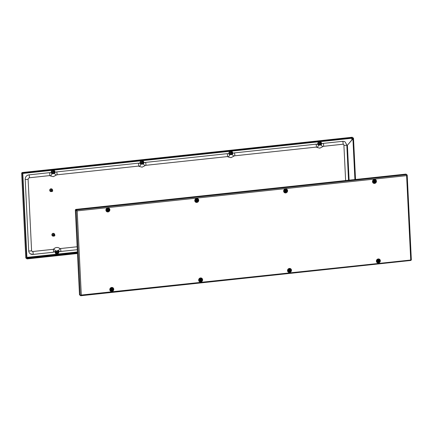 <?xml version="1.0" encoding="UTF-8"?>
<svg xmlns="http://www.w3.org/2000/svg" width="433" height="433" viewBox="0 0 433 433"><rect width="100%" height="100%" fill="white"/><g stroke="black" fill="none" stroke-linecap="round" stroke-linejoin="round"><path stroke-width="0.65" d="M410.987 259.919L411.35 259.941L407.204 175.127L406.728 174.634L406.609 175.652L407.166 175.013L406.739 174.981M410.987 260L410.63 259.746L410.928 260.433L410.798 260.017M406.517 175.587L406.841 175.241M410.89 260.347L80.717 295.75L81.301 295.046L411.323 259.968L410.728 259.816L406.609 175.652L77.182 210.887L76.522 209.951L76.538 210.286L75.753 209.745L75.737 209.41L76.522 209.951L406.728 174.634L406.706 175.046M77.182 210.887L76.127 210.416L77.182 210.887L81.301 295.046L80.284 295.371L81.204 294.981L80.787 295.414M77.09 210.822L76.538 210.286M406.728 174.634L405.943 174.093L75.737 209.41M410.922 260.455L80.922 295.728M410.912 260.098L410.63 259.746L410.857 260.103M79.926 295.127L80.717 295.75L80.598 295.338M80.506 295.306L79.493 294.83L75.342 209.875L76.462 210.378M80.284 295.371L76.127 210.416L75.342 209.875M377.051 259.979A1.602 1.51 -55.5 0 1 379.146 259.757A3.951 3.724 124.5 0 0 379.351 259.908L379.135 259.751A1.483 0.493 -51.4 0 0 379.146 259.757L379.064 259.697M288.189 269.483A1.602 1.51 -55.5 0 1 290.283 269.261A3.951 3.724 124.5 0 0 290.489 269.413L290.278 269.25A1.483 0.493 -51.4 0 0 290.278 269.25A1.483 0.493 -51.4 0 0 290.283 269.261M199.332 278.987A1.602 1.51 -55.5 0 1 201.426 278.765A3.951 3.724 124.5 0 0 201.626 278.917L201.415 278.755A1.483 0.493 -51.4 0 0 201.426 278.765M110.469 288.492A1.602 1.51 -55.5 0 1 112.564 288.27A3.951 3.724 124.5 0 0 112.769 288.421L112.553 288.259A1.483 0.493 -51.4 0 0 112.564 288.27L112.477 288.205M197.632 201.285A1.602 1.51 -55.5 0 1 195.624 201.572C196.642 201.897 197.291 201.789 197.556 201.248L197.632 201.285M108.775 210.79A1.602 1.51 -55.5 0 1 106.762 211.077C107.785 211.401 108.429 211.293 108.694 210.752L108.775 210.79M375.357 182.282A1.602 1.51 -55.5 0 1 373.343 182.564C374.366 182.888 375.01 182.78 375.281 182.244L375.357 182.282M286.494 191.787A1.602 1.51 -55.5 0 1 284.486 192.068C285.504 192.393 286.148 192.284 286.419 191.743L286.494 191.787M373.82 181.438A0.617 0.579 -55.5 0 1 374.383 180.772A0.617 0.579 -55.5 0 1 375.005 181.313A0.617 0.579 -55.5 0 1 374.442 181.979A0.617 0.579 -55.5 0 1 373.82 181.438L374.659 181.817L374.659 180.891L374.096 181.01L373.988 181.492M374.236 181.254L374.577 180.87M374.112 181.79L374.816 181.216M375.314 181.189A1.061 1.001 -55.5 0 1 373.96 182.298A1.061 1.001 -55.5 0 1 374.247 180.258A1.061 1.001 -55.5 0 1 375.314 181.189M377.711 260.947L378.55 261.353L378.55 260.428L377.987 260.542L377.879 261.029M378.123 260.785L378.469 260.406M377.998 261.326L378.707 260.753M378.897 260.845A0.617 0.579 -55.5 0 1 378.334 261.51A0.617 0.579 -55.5 0 1 377.711 260.969A0.617 0.579 -55.5 0 1 378.274 260.303A0.617 0.579 -55.5 0 1 378.897 260.845M379.205 260.72A1.061 1.001 -55.5 0 1 377.852 261.83A1.061 1.001 -55.5 0 1 378.133 259.789A1.061 1.001 -55.5 0 1 379.205 260.72M288.849 270.473A0.617 0.579 -55.5 0 1 289.412 269.808A0.617 0.579 -55.5 0 1 290.034 270.349A0.617 0.579 -55.5 0 1 289.471 271.015A0.617 0.579 -55.5 0 1 288.849 270.473L289.688 270.858L289.688 269.927L289.125 270.046L289.114 270.598M289.266 270.289L289.607 269.911M289.136 270.825L289.845 270.252M290.343 270.224A1.061 1.001 -55.5 0 1 288.99 271.334A1.061 1.001 -55.5 0 1 289.276 269.294A1.061 1.001 -55.5 0 1 290.343 270.224M284.957 190.921L285.796 191.321L285.796 190.396L285.233 190.515L285.125 190.996M285.374 190.758L285.829 190.45M285.25 191.294L285.959 190.72M286.143 190.812A0.617 0.579 -55.5 0 1 285.58 191.478A0.617 0.579 -55.5 0 1 284.957 190.942A0.617 0.579 -55.5 0 1 285.52 190.276A0.617 0.579 -55.5 0 1 286.143 190.812M286.457 190.688A1.061 1.001 -55.5 0 1 285.098 191.803A1.061 1.001 -55.5 0 1 285.385 189.762A1.061 1.001 -55.5 0 1 286.457 190.688M321.015 144.395A0.422 0.395 124.5 0 0 320.593 144.032A0.422 0.395 124.5 0 0 320.214 144.481A0.422 0.395 124.5 0 0 320.637 144.849A0.422 0.395 124.5 0 0 321.015 144.395M321.151 144.341A0.617 0.579 124.5 0 0 320.279 143.886A0.617 0.579 124.5 0 0 320.209 144.909A0.617 0.579 124.5 0 0 321.151 144.341M320.907 143.891L320.149 143.372A0.617 0.579 124.5 0 0 319.208 143.945A0.617 0.579 124.5 0 0 319.451 144.389L320.209 144.909M56.593 252.769A0.985 0.931 124.5 0 0 57.356 252.845M58.146 251.892A0.985 0.931 124.5 0 0 56.29 251.762A0.985 0.931 124.5 0 0 57.448 252.91M53.465 173.314A0.985 0.931 -55.5 0 1 52.707 173.238M53.562 173.379A0.985 0.931 -55.5 0 1 52.404 172.231A0.985 0.931 -55.5 0 1 54.26 172.361M142.327 163.809A0.985 0.931 -55.5 0 1 141.569 163.734M142.425 163.874A0.985 0.931 -55.5 0 1 141.261 162.727A0.985 0.931 -55.5 0 1 143.123 162.857M231.19 154.305A0.985 0.931 -55.5 0 1 230.426 154.229M231.282 154.37A0.985 0.931 -55.5 0 1 230.123 153.222A0.985 0.931 -55.5 0 1 231.98 153.352M320.052 144.801A0.985 0.931 -55.5 0 1 319.289 144.725M320.144 144.866A0.985 0.931 -55.5 0 1 318.986 143.718A0.985 0.931 -55.5 0 1 320.842 143.848M353.074 137.873L353.48 138.154L353.155 138.408M353.063 138.132L352.927 138.879L353.512 138.279L355.531 179.484M77.475 253.516L27.057 258.907L26.267 258.284M27.057 258.907L26.933 258.496M77.458 253.175L27.041 258.571M352.078 137.272L353.084 138.132L22.879 173.444L22.088 172.902L22.565 173.232M22.37 173.254L22.078 172.545L22.272 173.184M352.283 137.25L22.072 172.567L22.862 173.108L353.068 137.791M22.862 173.108L22.879 173.444M21.682 173.076L22.797 173.541L21.677 173.032L25.823 257.759M25.834 257.987L26.624 258.528L22.467 173.573M26.624 258.528L26.954 258.496L22.797 173.541M352.83 138.814L347.315 145.336L349.02 180.182M354.914 179.549L352.927 138.879L347.315 145.336M347.407 145.407L349.112 180.171M320.404 143.101A0.985 0.931 -55.5 0 1 320.75 143.783M231.541 152.605A0.985 0.931 -55.5 0 1 231.888 153.287M142.684 162.11A0.985 0.931 -55.5 0 1 143.025 162.792M53.822 171.614A0.985 0.931 -55.5 0 1 54.163 172.296M58.054 251.827A0.985 0.931 124.5 0 0 57.713 251.145M51.695 191.483A1.418 1.337 -55.5 0 1 49.849 189.914A1.418 1.337 -55.5 0 1 52.517 190.293M50.309 191.375A1.418 1.337 -55.5 0 1 50.997 188.788A1.418 1.337 -55.5 0 1 51.911 189.037M50.585 190.119A0.617 0.579 -55.5 0 1 50.84 189.746M52.02 191.532A0.742 0.698 -55.5 0 1 51.305 190.639A0.742 0.698 -55.5 0 1 52.404 190.195A0.742 0.698 -55.5 0 1 52.02 191.532M51.565 191.418L50.84 190.921A0.742 0.698 -55.5 0 1 51.224 189.584A0.742 0.698 -55.5 0 1 51.679 189.697L52.404 190.195M52.079 191.337A0.493 0.465 -55.5 0 1 51.581 190.904A0.493 0.465 -55.5 0 1 52.03 190.368A0.493 0.465 -55.5 0 1 52.528 190.801A0.493 0.465 -55.5 0 1 52.079 191.337M53.876 236.023A1.418 1.337 -55.5 0 1 52.03 234.453A1.418 1.337 -55.5 0 1 54.693 234.832M52.485 235.915A1.418 1.337 -55.5 0 1 53.172 233.327A1.418 1.337 -55.5 0 1 54.093 233.576M52.761 234.659A0.617 0.579 -55.5 0 1 53.021 234.28M54.201 236.066A0.742 0.698 -55.5 0 1 53.481 235.173A0.742 0.698 -55.5 0 1 54.585 234.735A0.742 0.698 -55.5 0 1 54.201 236.066M53.746 235.953L53.021 235.455A0.742 0.698 -55.5 0 1 53.4 234.123A0.742 0.698 -55.5 0 1 53.854 234.237L54.585 234.735M54.255 235.871A0.493 0.465 -55.5 0 1 53.757 235.444A0.493 0.465 -55.5 0 1 54.206 234.908A0.493 0.465 -55.5 0 1 54.704 235.341A0.493 0.465 -55.5 0 1 54.255 235.871M316.209 147.074A0.985 0.931 -55.5 0 1 316.712 147.263A4.563 4.303 124.5 0 0 316.951 147.436L319.835 148.162L322.753 146.663L320.875 144.898M227.347 156.573A0.985 0.931 -55.5 0 1 227.85 156.768A4.563 4.303 124.5 0 0 228.088 156.941L230.978 157.661L233.89 156.167L232.012 154.402M138.484 166.077A0.985 0.931 -55.5 0 1 138.988 166.272A4.563 4.303 124.5 0 0 139.226 166.445L142.116 167.165L145.028 165.671L143.155 163.901M49.622 175.581A0.985 0.931 -55.5 0 1 50.131 175.776A4.563 4.303 124.5 0 0 50.363 175.95L53.254 176.669L56.166 175.176L54.293 173.406M77.144 246.761L60.328 248.558A0.985 0.931 -55.5 0 1 59.722 248.407L59.678 248.38A1.483 0.493 128.6 0 1 59.678 248.38A4.563 4.303 124.5 0 0 53.708 249.007A0.985 0.931 -55.5 0 1 53.08 249.332L32.67 251.519A1.483 0.384 83.9 0 1 33.135 253.083A1.483 0.384 83.9 0 1 32.897 254.436A1.483 0.384 83.9 0 1 32.811 254.409A4.092 3.854 -55.5 0 1 28.686 250.837L25.19 179.289A4.092 3.854 -55.5 0 1 28.919 174.878L49.33 172.691A3.951 3.724 -55.5 0 1 51.43 173.097M60.468 251.449A3.951 3.724 -55.5 0 1 58.785 251.237L60.555 251.476A1.483 0.384 83.9 0 1 60.468 251.449M32.67 251.519A1.126 1.066 -55.5 0 1 31.977 251.346L31.587 250.61A1.483 0.309 177.2 0 1 30.516 250.961A1.483 0.309 177.2 0 1 28.686 250.837M54.975 172.464A3.951 3.724 -55.5 0 1 56.582 171.917L138.192 163.192A3.951 3.724 -55.5 0 1 140.292 163.593M143.837 162.96A3.951 3.724 -55.5 0 1 145.439 162.413L227.054 153.688A3.951 3.724 -55.5 0 1 229.154 154.094M232.7 153.455A3.951 3.724 -55.5 0 1 234.302 152.909L315.911 144.184A3.951 3.724 -55.5 0 1 318.017 144.59M321.562 143.951A3.951 3.724 -55.5 0 1 323.164 143.41L342.627 141.326A4.092 3.854 -55.5 0 1 345.133 141.948L346.806 144.979L348.527 180.236M342.92 144.211A1.126 1.066 -55.5 0 1 343.905 145.207L345.631 180.545M232.158 153.899A0.422 0.395 124.5 0 0 231.731 153.536A0.422 0.395 124.5 0 0 231.352 153.986A0.422 0.395 124.5 0 0 231.774 154.354A0.422 0.395 124.5 0 0 232.158 153.899M232.294 153.845A0.617 0.579 124.5 0 0 231.417 153.39A0.617 0.579 124.5 0 0 231.352 154.413A0.617 0.579 124.5 0 0 232.294 153.845M232.05 153.396L231.287 152.876A0.617 0.579 124.5 0 0 230.345 153.45A0.617 0.579 124.5 0 0 230.589 153.894L231.352 154.413M199.986 279.956L200.712 280.286L200.988 279.756M200.403 279.794L200.75 279.409M200.3 280.34L200.825 280.357L201.069 279.805L200.365 279.474L200.154 280.032M201.172 279.853A0.617 0.579 -55.5 0 1 200.609 280.519A0.617 0.579 -55.5 0 1 199.986 279.978A0.617 0.579 -55.5 0 1 200.549 279.312A0.617 0.579 -55.5 0 1 201.172 279.853M201.48 279.729A1.061 1.001 -55.5 0 1 200.127 280.838A1.061 1.001 -55.5 0 1 200.414 278.798A1.061 1.001 -55.5 0 1 201.48 279.729M111.124 289.46L111.968 289.861L111.963 288.935L111.4 289.055L111.395 289.607M111.541 289.298L111.887 288.914M111.416 289.834L112.125 289.26M112.309 289.352A0.617 0.579 -55.5 0 1 111.746 290.018A0.617 0.579 -55.5 0 1 111.124 289.482A0.617 0.579 -55.5 0 1 111.687 288.816A0.617 0.579 -55.5 0 1 112.309 289.352M112.623 289.228A1.061 1.001 -55.5 0 1 111.265 290.343A1.061 1.001 -55.5 0 1 111.552 288.302A1.061 1.001 -55.5 0 1 112.623 289.228M196.1 200.419L196.939 200.825L196.939 199.9L196.376 200.019L196.365 200.571M196.512 200.263L196.858 199.878M196.387 200.798L197.096 200.225M197.28 200.317A0.617 0.579 -55.5 0 1 196.717 200.982A0.617 0.579 -55.5 0 1 196.095 200.447A0.617 0.579 -55.5 0 1 196.658 199.781A0.617 0.579 -55.5 0 1 197.28 200.317M197.594 200.192A1.061 1.001 -55.5 0 1 196.241 201.302A1.061 1.001 -55.5 0 1 196.522 199.267A1.061 1.001 -55.5 0 1 197.594 200.192M107.238 209.924L108.077 210.33L108.077 209.404L107.514 209.518L107.503 210.075M107.649 209.767L108.104 209.458M107.525 210.303L108.234 209.729M108.423 209.821A0.617 0.579 -55.5 0 1 107.855 210.487A0.617 0.579 -55.5 0 1 107.238 209.951A0.617 0.579 -55.5 0 1 107.801 209.285A0.617 0.579 -55.5 0 1 108.423 209.821M108.732 209.696A1.061 1.001 -55.5 0 1 107.379 210.806A1.061 1.001 -55.5 0 1 107.66 208.771A1.061 1.001 -55.5 0 1 108.732 209.696M58.325 252.439A0.422 0.395 124.5 0 0 57.903 252.071A0.422 0.395 124.5 0 0 57.519 252.526A0.422 0.395 124.5 0 0 57.941 252.894A0.422 0.395 124.5 0 0 58.325 252.439M58.46 252.385A0.617 0.579 124.5 0 0 57.584 251.93A0.617 0.579 124.5 0 0 57.519 252.953A0.617 0.579 124.5 0 0 58.46 252.385M58.217 251.936L57.454 251.416A0.617 0.579 124.5 0 0 56.512 251.99A0.617 0.579 124.5 0 0 56.755 252.434L57.519 252.953M143.296 163.403A0.422 0.395 124.5 0 0 142.874 163.035A0.422 0.395 124.5 0 0 142.489 163.49A0.422 0.395 124.5 0 0 142.912 163.858A0.422 0.395 124.5 0 0 143.296 163.403M143.431 163.344A0.617 0.579 124.5 0 0 142.554 162.895A0.617 0.579 124.5 0 0 142.489 163.918A0.617 0.579 124.5 0 0 143.431 163.344M143.188 162.9L142.425 162.38A0.617 0.579 124.5 0 0 141.483 162.949A0.617 0.579 124.5 0 0 141.726 163.398L142.489 163.918M54.434 172.908A0.422 0.395 124.5 0 0 54.011 172.54A0.422 0.395 124.5 0 0 53.627 172.994A0.422 0.395 124.5 0 0 54.049 173.362A0.422 0.395 124.5 0 0 54.434 172.908M54.569 172.848A0.617 0.579 124.5 0 0 53.692 172.399A0.617 0.579 124.5 0 0 53.627 173.422A0.617 0.579 124.5 0 0 54.569 172.848M54.325 172.404L53.568 171.885A0.617 0.579 124.5 0 0 52.626 172.453A0.617 0.579 124.5 0 0 52.869 172.902L53.627 173.422M107.324 211.293A1.543 1.456 -55.5 0 1 107.671 208.322M107.379 211.315A1.543 1.456 -55.5 0 1 106.875 211.098C105.923 209.891 106.199 208.966 107.703 208.333L108.618 208.56A1.543 1.456 -55.5 0 1 109.008 210.552M107.73 208.316A1.543 1.456 -55.5 0 1 108.618 208.56M107.79 207.916A2.062 1.943 -55.5 0 1 109.868 209.718A2.062 1.943 -55.5 0 1 107.99 211.937A2.062 1.943 -55.5 0 1 105.912 210.14A2.062 1.943 -55.5 0 1 107.79 207.916M196.187 201.789A1.543 1.456 -55.5 0 1 195.721 201.589M196.241 201.81A1.543 1.456 -55.5 0 1 196.533 198.817M196.593 198.812A1.543 1.456 -55.5 0 1 197.87 201.047M196.652 198.411A2.062 1.943 -55.5 0 1 198.731 200.214A2.062 1.943 -55.5 0 1 196.847 202.438A2.062 1.943 -55.5 0 1 194.774 200.636A2.062 1.943 -55.5 0 1 196.652 198.411M285.049 192.284A1.543 1.456 -55.5 0 1 285.396 189.318M285.103 192.306A1.543 1.456 -55.5 0 1 284.595 192.095C283.647 190.883 283.924 189.963 285.428 189.324L286.343 189.551A1.543 1.456 -55.5 0 1 286.733 191.543M285.45 189.313A1.543 1.456 -55.5 0 1 286.343 189.551M285.515 188.907A2.062 1.943 -55.5 0 1 287.588 190.709A2.062 1.943 -55.5 0 1 285.71 192.934A2.062 1.943 -55.5 0 1 283.631 191.132A2.062 1.943 -55.5 0 1 285.515 188.907M110.751 290.624A1.543 1.456 124.5 0 0 112.883 288.492M110.491 288.47A1.543 1.456 124.5 0 0 111.709 290.868A1.543 1.456 124.5 0 0 112.905 288.508M111.682 287.447A2.062 1.943 124.5 0 0 109.798 289.672A2.062 1.943 124.5 0 0 111.876 291.474A2.062 1.943 124.5 0 0 113.76 289.249A2.062 1.943 124.5 0 0 111.682 287.447M199.353 278.966A1.543 1.456 124.5 0 0 200.544 281.347A1.543 1.456 124.5 0 0 201.74 278.993M199.564 278.771L199.624 281.131A1.543 1.456 124.5 0 0 201.767 279.004M200.544 277.943A2.062 1.943 124.5 0 0 198.66 280.167A2.062 1.943 124.5 0 0 200.739 281.97A2.062 1.943 124.5 0 0 202.617 279.745A2.062 1.943 124.5 0 0 200.544 277.943M288.47 271.615A1.543 1.456 124.5 0 0 290.603 269.488M288.21 269.461A1.543 1.456 124.5 0 0 289.433 271.859A1.543 1.456 124.5 0 0 290.63 269.505M289.401 268.438A2.062 1.943 124.5 0 0 287.523 270.663A2.062 1.943 124.5 0 0 289.601 272.465A2.062 1.943 124.5 0 0 291.479 270.241A2.062 1.943 124.5 0 0 289.401 268.438M377.332 262.111A1.543 1.456 124.5 0 0 379.465 259.984M377.073 259.957A1.543 1.456 124.5 0 0 378.296 262.36A1.543 1.456 124.5 0 0 379.492 260M378.263 258.939A2.062 1.943 124.5 0 0 376.385 261.159A2.062 1.943 124.5 0 0 378.464 262.961A2.062 1.943 124.5 0 0 380.342 260.736A2.062 1.943 124.5 0 0 378.263 258.939M373.912 182.78A1.543 1.456 -55.5 0 1 373.446 182.58M373.96 182.802A1.543 1.456 -55.5 0 1 374.258 179.814M374.312 179.809A1.543 1.456 -55.5 0 1 375.595 182.039M374.377 179.403A2.062 1.943 -55.5 0 1 376.45 181.205A2.062 1.943 -55.5 0 1 374.572 183.43A2.062 1.943 -55.5 0 1 372.494 181.627A2.062 1.943 -55.5 0 1 374.377 179.403M373.457 182.591C372.504 181.378 372.786 180.458 374.285 179.819L375.205 180.047A1.543 1.456 -55.5 0 1 375.487 182.141M286.327 189.54A1.543 1.456 -55.5 0 1 286.63 191.646M195.732 201.599C194.785 200.387 195.061 199.461 196.566 198.828L197.48 199.056A1.543 1.456 -55.5 0 1 197.767 201.15M108.607 208.549A1.543 1.456 -55.5 0 1 108.905 210.654M375.6 181.156A1.359 1.277 -55.5 0 1 374.361 182.623A1.359 1.277 -55.5 0 1 372.992 181.432A1.359 1.277 -55.5 0 1 374.231 179.971A1.359 1.277 -55.5 0 1 375.6 181.156M379.492 260.688A1.359 1.277 -55.5 0 1 378.253 262.154A1.359 1.277 -55.5 0 1 376.883 260.969A1.359 1.277 -55.5 0 1 378.123 259.502A1.359 1.277 -55.5 0 1 379.492 260.688M290.63 270.192A1.359 1.277 -55.5 0 1 289.39 271.659A1.359 1.277 -55.5 0 1 288.021 270.473A1.359 1.277 -55.5 0 1 289.26 269.007A1.359 1.277 -55.5 0 1 290.63 270.192M286.738 190.661A1.359 1.277 -55.5 0 1 285.499 192.122A1.359 1.277 -55.5 0 1 284.135 190.937A1.359 1.277 -55.5 0 1 285.369 189.475A1.359 1.277 -55.5 0 1 286.738 190.661M55.002 251.654A2.062 1.943 124.5 0 0 57.064 253.841A2.062 1.943 124.5 0 0 58.899 251.286M55.635 250.729A1.889 1.781 124.5 0 0 55.944 253.413A1.889 1.781 124.5 0 0 55.954 253.424M57.194 253.711A1.889 1.781 124.5 0 0 58.385 250.561M58.417 252.19A1.294 1.223 124.5 0 0 57.14 250.723A1.294 1.223 124.5 0 0 55.954 252.12A1.294 1.223 124.5 0 0 57.827 253.051M55.04 172.426A2.062 1.943 124.5 0 0 52.978 170.283A2.062 1.943 124.5 0 0 51.175 172.973M54.488 173.568L54.217 170.786A1.889 1.781 -55.5 0 0 51.419 171.874A1.889 1.781 -55.5 0 0 52.02 173.855A1.889 1.781 -55.5 0 1 53.032 170.483A1.889 1.781 -55.5 0 1 54.19 170.77A1.889 1.781 -55.5 0 1 54.201 170.781A1.889 1.781 -55.5 0 1 54.461 173.546M53.936 173.519A1.294 1.223 -55.5 0 1 52.068 172.588A1.294 1.223 -55.5 0 1 53.248 171.192A1.294 1.223 -55.5 0 1 54.526 172.659M143.902 162.922A2.062 1.943 124.5 0 0 141.835 160.778A2.062 1.943 124.5 0 0 140.032 163.468M143.35 164.069L143.079 161.287A1.889 1.781 -55.5 0 0 140.281 162.37A1.889 1.781 -55.5 0 0 140.877 164.351A1.889 1.781 -55.5 0 1 141.894 160.979A1.889 1.781 -55.5 0 1 143.052 161.265A1.889 1.781 -55.5 0 1 143.063 161.276L143.079 161.287A1.889 1.781 -55.5 0 1 143.323 164.047M142.798 164.015A1.294 1.223 -55.5 0 1 140.931 163.084A1.294 1.223 -55.5 0 1 142.111 161.688A1.294 1.223 -55.5 0 1 143.388 163.154M232.765 153.417A2.062 1.943 124.5 0 0 230.697 151.274A2.062 1.943 124.5 0 0 228.895 153.964M231.909 151.761L231.942 151.783A1.889 1.781 -55.5 0 1 232.185 154.543L231.942 151.783A1.889 1.781 -55.5 0 0 229.144 152.865A1.889 1.781 -55.5 0 0 229.739 154.846A1.889 1.781 -55.5 0 1 230.751 151.474A1.889 1.781 -55.5 0 1 231.926 151.772M231.66 154.511A1.294 1.223 -55.5 0 1 229.788 153.58A1.294 1.223 -55.5 0 1 230.973 152.183A1.294 1.223 -55.5 0 1 232.25 153.65M321.622 143.913A2.062 1.943 124.5 0 0 319.559 141.77A2.062 1.943 124.5 0 0 317.757 144.46M321.07 145.06L320.799 142.278A1.889 1.781 -55.5 0 0 318.006 143.366A1.889 1.781 -55.5 0 0 318.601 145.347A1.889 1.781 -55.5 0 1 319.614 141.97A1.889 1.781 -55.5 0 1 321.048 145.039M320.523 145.006A1.294 1.223 -55.5 0 1 318.65 144.081A1.294 1.223 -55.5 0 1 319.835 142.679A1.294 1.223 -55.5 0 1 321.113 144.151M352.462 139.247L352.413 138.203M77.399 251.968L26.9 257.37M351.807 138.268L351.888 139.929M26.927 257.954L77.426 252.558M55.657 250.756A1.889 1.781 124.5 0 0 57.129 253.722M316.712 147.263A1.483 0.493 -51.4 0 0 318.022 146.392A1.483 0.493 -51.4 0 0 318.553 144.941M227.85 156.768A1.483 0.493 -51.4 0 0 229.16 155.896A1.483 0.493 -51.4 0 0 229.69 154.446M138.988 166.272A1.483 0.493 -51.4 0 0 140.303 165.401A1.483 0.493 -51.4 0 0 140.828 163.95M50.131 175.776A1.483 0.493 -51.4 0 0 51.44 174.905A1.483 0.493 -51.4 0 0 51.965 173.454M28.031 178.986A1.483 0.309 177.2 0 1 28.091 179.067A1.483 0.309 177.2 0 1 27.019 179.419A1.483 0.309 177.2 0 1 25.19 179.289M60.328 248.558A1.483 0.384 83.9 0 1 60.799 250.128A1.483 0.384 83.9 0 1 60.555 251.476L77.285 249.689M59.435 248.196L59.678 248.38A1.483 0.493 128.6 0 1 59.256 249.689A1.483 0.493 128.6 0 1 57.962 250.734M53.708 249.007L55.825 250.961L53.308 252.255L32.897 254.436L30.299 253.787M53.08 249.332A1.483 0.384 83.9 0 1 53.546 250.902A1.483 0.384 83.9 0 1 53.308 252.255M31.533 250.534A1.483 0.309 177.2 0 1 31.587 250.61L28.091 179.067L29.146 177.795A1.483 0.384 -96.1 0 0 29.39 176.442A1.483 0.384 -96.1 0 0 28.919 174.878M29.06 177.768A1.483 0.384 -96.1 0 0 29.146 177.795L49.557 175.614A1.483 0.384 -96.1 0 0 49.8 174.261A1.483 0.384 -96.1 0 0 49.33 172.691M49.47 175.587A1.483 0.384 -96.1 0 0 49.557 175.614L50.076 175.738M56.09 175.138L56.81 174.835A1.483 0.384 -96.1 0 0 57.048 173.487A1.483 0.384 -96.1 0 0 56.582 171.917M56.723 174.813A1.483 0.384 -96.1 0 0 56.81 174.835L138.419 166.11A1.483 0.384 -96.1 0 0 138.657 164.756A1.483 0.384 -96.1 0 0 138.192 163.192M138.333 166.083A1.483 0.384 -96.1 0 0 138.419 166.11L138.939 166.234M144.952 165.633L145.667 165.336A1.483 0.384 -96.1 0 0 145.91 163.983A1.483 0.384 -96.1 0 0 145.439 162.413M145.58 165.309A1.483 0.384 -96.1 0 0 145.667 165.336L227.282 156.605A1.483 0.384 -96.1 0 0 227.52 155.252A1.483 0.384 -96.1 0 0 227.054 153.688M227.195 156.578A1.483 0.384 -96.1 0 0 227.282 156.605L227.801 156.73M233.815 156.129L234.529 155.831A1.483 0.384 -96.1 0 0 234.773 154.478A1.483 0.384 -96.1 0 0 234.302 152.909M234.442 155.804A1.483 0.384 -96.1 0 0 234.529 155.831L316.144 147.101A1.483 0.384 -96.1 0 0 316.382 145.748A1.483 0.384 -96.1 0 0 315.911 144.184M316.058 147.074A1.483 0.384 -96.1 0 0 316.144 147.101L316.664 147.225M322.672 146.625L323.391 146.327A1.483 0.384 -96.1 0 0 323.63 144.974A1.483 0.384 -96.1 0 0 323.164 143.41M323.305 146.3A1.483 0.384 -96.1 0 0 323.391 146.327L342.855 144.243A1.483 0.384 -96.1 0 0 343.093 142.89A1.483 0.384 -96.1 0 0 342.627 141.326M342.768 144.216A1.483 0.384 -96.1 0 0 342.855 144.243L343.461 144.389M343.905 145.207A1.483 0.309 -2.8 0 0 345.539 145.347A1.483 0.309 -2.8 0 0 346.806 144.979M201.767 279.696A1.359 1.277 -55.5 0 1 200.528 281.163A1.359 1.277 -55.5 0 1 199.158 279.972A1.359 1.277 -55.5 0 1 200.398 278.511A1.359 1.277 -55.5 0 1 201.767 279.696M112.905 289.201A1.359 1.277 -55.5 0 1 111.665 290.662A1.359 1.277 -55.5 0 1 110.301 289.477A1.359 1.277 -55.5 0 1 111.535 288.015A1.359 1.277 -55.5 0 1 112.905 289.201M197.876 200.165A1.359 1.277 -55.5 0 1 196.636 201.626A1.359 1.277 -55.5 0 1 195.272 200.441A1.359 1.277 -55.5 0 1 196.512 198.974A1.359 1.277 -55.5 0 1 197.876 200.165M109.019 209.669A1.359 1.277 -55.5 0 1 107.779 211.131A1.359 1.277 -55.5 0 1 106.41 209.945A1.359 1.277 -55.5 0 1 107.649 208.479A1.359 1.277 -55.5 0 1 109.019 209.669M110.761 290.635L110.707 288.275M288.486 271.626L288.427 269.266M377.349 262.122L377.289 259.762M372.851 181.422C373.885 183.175 374.832 183.078 375.682 181.129L374.144 179.847M376.742 260.953C377.776 262.707 378.718 262.615 379.568 260.661L379.254 259.838M287.88 270.457C288.914 272.211 289.861 272.113 290.711 270.165L290.391 269.342M283.988 190.921C285.028 192.68 285.969 192.582 286.819 190.634L285.282 189.345M58.109 250.323C59.321 251.849 59.007 252.986 57.161 253.733L55.944 253.413M352.175 137.245L22.078 172.545M21.65 173.059L25.796 257.873M199.018 279.962C200.057 281.715 200.999 281.618 201.848 279.669L201.529 278.847M110.155 289.46C111.194 291.22 112.136 291.122 112.986 289.174L112.667 288.351M195.131 200.425C196.165 202.184 197.107 202.087 197.957 200.138L196.425 198.85M106.269 209.929C107.303 211.688 108.245 211.591 109.094 209.642L107.563 208.354"/></g></svg>
